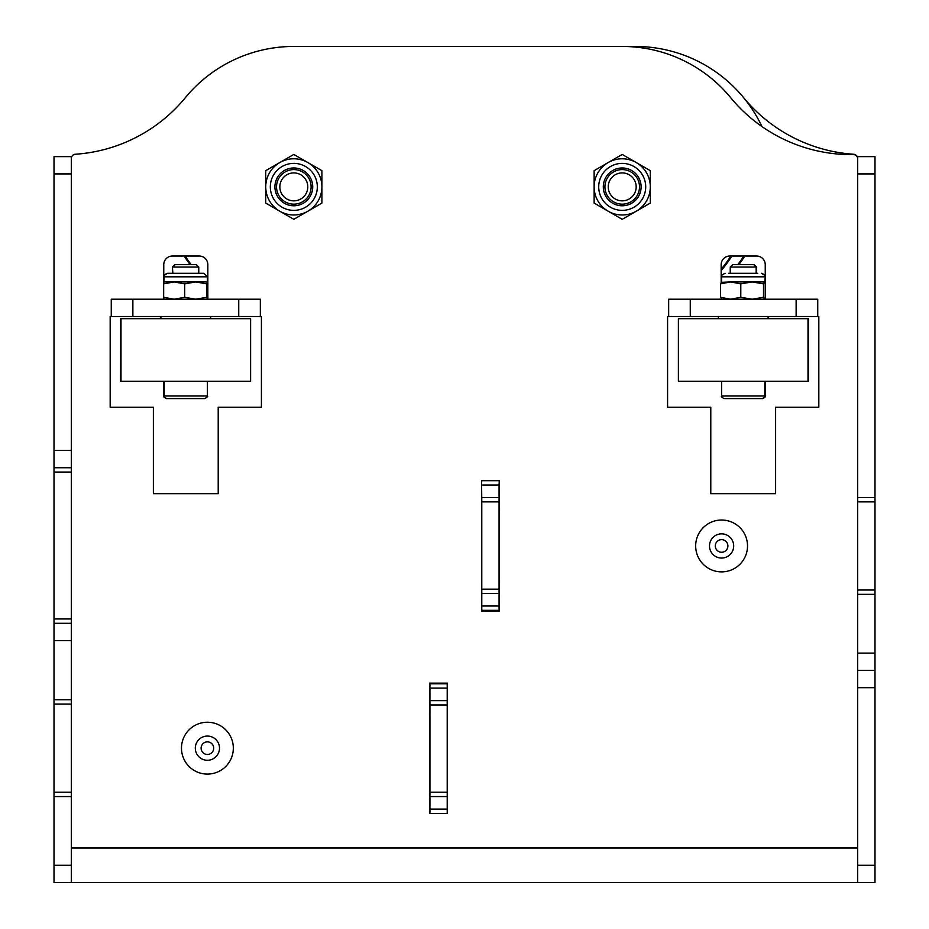 <?xml version="1.0" encoding="UTF-8"?>
<svg xmlns="http://www.w3.org/2000/svg" width="929" height="929" viewBox="0 0 929 929"><rect width="100%" height="100%" fill="white"/><g stroke="black" fill="none" stroke-linecap="round" stroke-linejoin="round"><path stroke-width="1.39" d="M874.99 173.92L857.699 173.92L857.699 156.629L874.99 156.629L874.99 501.881L857.699 501.881L857.699 590.02L874.99 590.02L874.99 882.55L54.01 882.55L54.01 865.271L71.301 865.271L71.301 882.55M668.659 316.51L668.659 299.219L690.27 299.219L690.27 316.51L667.579 316.51L667.579 407.25L710.79 407.25L710.79 493.671L775.61 493.671L775.61 407.25L818.821 407.25L818.821 316.51L796.13 316.51L796.13 299.219L817.741 299.219L817.741 316.51M756.589 256.021A8.64 8.64 0 0 1 765.241 264.66A8.64 8.64 0 0 0 756.589 256.021L729.811 256.021A8.64 8.64 0 0 0 721.159 264.66L721.159 283.45M111.259 316.51L111.259 299.219L132.87 299.219L132.87 316.51L110.179 316.51L110.179 407.25L153.39 407.25L153.39 493.671L218.21 493.671L218.21 407.25L261.421 407.25L261.421 316.51L238.73 316.51L238.73 299.219L260.341 299.219L260.341 316.51M857.699 158.569A4.32 4.32 0 0 0 853.67 154.249A156.095 156.095 0 0 1 743.63 97.673M635.181 46.45L306.791 46.45L635.181 46.45A140.43 140.43 0 0 1 762.012 126.599M207.841 299.219L207.841 264.66A8.64 8.64 0 0 0 199.189 256.021L172.411 256.021A8.64 8.64 0 0 0 163.759 264.66L163.759 283.275M163.759 297.884L163.759 299.219M261.421 407.25L261.421 316.51M153.39 493.671L218.21 493.671M110.179 316.51L110.179 407.25M721.159 297.524L721.159 299.219M765.241 299.219L765.241 264.66M818.821 407.25L818.821 316.51M710.79 493.671L775.61 493.671M667.579 316.51L667.579 407.25M429.93 809.089L447.221 809.089L447.221 813.421L429.93 813.421L429.93 792.24L447.221 792.24L447.221 704.96L429.93 704.96L429.93 683.79L447.221 683.79L447.221 683.14L429.5 683.14L429.93 718.57M429.93 777.77L429.93 813.2M481.779 575.759L481.57 611.201L499.279 611.201L499.07 575.759M481.779 606.01L499.07 606.01L499.07 610.33L481.779 610.33L481.779 589.16L499.07 589.16L499.07 501.881L481.779 501.881L481.57 480.699L481.779 516.141M499.07 516.141L499.279 480.699L499.07 485.019L481.779 485.019M857.699 158.917A4.32 4.32 0 0 0 853.321 154.597A156.095 156.095 0 0 1 730.67 97.673A140.43 140.43 0 0 0 622.209 46.45L293.819 46.45A140.43 140.43 0 0 0 185.37 97.673A156.095 156.095 0 0 1 75.33 154.249A4.32 4.32 0 0 0 71.301 158.569M185.359 97.673A140.43 140.43 0 0 1 293.819 46.45L622.209 46.45A140.43 140.43 0 0 1 730.67 97.673M71.301 640.58L54.01 640.58L54.01 623.289L71.301 623.289L71.301 704.101L54.01 704.101L54.01 792.24L71.301 792.24L71.301 865.271M71.301 796.559L54.01 796.559L54.01 865.271M71.301 704.101L71.301 792.24M54.01 640.58L54.01 699.769L71.301 699.769M71.301 173.92L54.01 173.92L54.01 156.629L71.301 156.629L71.301 623.289M71.301 472.06L54.01 472.06L54.01 618.969L71.301 618.969M71.301 467.74L54.01 467.74L54.01 450.46L71.301 450.46M54.01 173.92L54.01 450.46M54.01 796.559L54.01 792.24M54.01 704.101L54.01 699.769M54.01 623.289L54.01 618.969M54.01 472.06L54.01 467.74M874.99 687.681L857.699 687.681L857.699 865.271L874.99 865.271M874.99 670.39L857.699 670.39L857.699 653.11L874.99 653.11M874.99 594.339L857.699 594.339L857.699 653.11M874.99 501.881L874.99 590.02M857.699 173.92L857.699 497.561L874.99 497.561M857.699 882.55L857.699 865.271M857.699 687.681L857.699 670.39M857.699 594.339L857.699 590.02M857.699 501.881L857.699 497.561M132.87 316.51L238.73 316.51M132.87 299.219L238.73 299.219M690.27 316.51L796.13 316.51M690.27 299.219L796.13 299.219M481.779 480.699L499.07 480.699M481.779 497.561L499.07 497.561L499.07 485.019M499.07 497.561L499.07 501.881L481.779 501.881L481.779 589.16M499.07 606.01L499.07 593.48L481.779 593.48M499.07 589.16L499.07 593.48M429.93 700.64L447.221 700.64L447.221 688.11L429.93 688.11M447.221 700.64L447.221 704.96L429.93 704.96L429.93 792.24M447.221 809.089L447.221 796.559L429.93 796.559M447.221 683.79L447.221 688.11M447.221 792.24L447.221 796.559M213.705 748.17A6.306 6.306 0 0 0 207.399 741.865A6.306 6.306 0 0 0 201.105 748.17A6.306 6.306 0 0 0 207.399 754.476A6.306 6.306 0 0 0 213.705 748.17M219.499 748.17A12.1 12.1 0 0 0 207.399 736.07A12.1 12.1 0 0 0 195.311 748.17A12.1 12.1 0 0 0 207.399 760.27A12.1 12.1 0 0 0 219.499 748.17M181.48 748.17A25.931 25.931 0 0 0 207.399 774.089A25.931 25.931 0 0 0 233.33 748.17A25.931 25.931 0 0 0 207.399 722.239A25.931 25.931 0 0 0 181.48 748.17M727.895 545.95A6.306 6.306 0 0 0 721.601 539.644A6.306 6.306 0 0 0 715.295 545.95A6.306 6.306 0 0 0 721.601 552.256A6.306 6.306 0 0 0 727.895 545.95M733.689 545.95A12.1 12.1 0 0 0 721.601 533.85A12.1 12.1 0 0 0 709.501 545.95A12.1 12.1 0 0 0 721.601 558.05A12.1 12.1 0 0 0 733.689 545.95M695.67 545.95A25.931 25.931 0 0 0 721.601 571.881A25.931 25.931 0 0 0 747.52 545.95A25.931 25.931 0 0 0 721.601 520.019A25.931 25.931 0 0 0 695.67 545.95M166.535 398.611L166.361 398.611C163.818 397.147 162.947 396.277 163.759 396.009L207.399 396.009C208.212 396.218 207.341 397.078 204.81 398.611L166.535 398.611M175.233 264.66L172.84 267.053L198.76 267.053L196.367 264.66L174.803 264.66L172.411 267.053L172.411 273.3M172.84 273.3L172.411 267.053M171.215 273.3L167.278 273.3C163.992 274.891 162.819 276.064 163.759 276.807L164.201 276.807C163.249 276.064 164.421 274.891 167.708 273.3L203.892 273.3L207.399 276.807L164.201 276.807L163.667 283.868L174.187 281.94L163.759 281.94M120.665 318.67L120.549 381.32L250.609 381.32L250.609 318.67L120.665 318.67M761.734 398.611L725.526 398.611M730.24 267.053L732.633 264.66L754.197 264.66L756.589 267.053L730.24 267.053L730.24 273.3M808.451 318.67L678.391 318.67L678.391 381.32L808.451 381.32L808.451 318.67M168.068 398.611L173.421 398.611M193.662 398.611L204.81 398.611M207.399 276.807L207.399 281.94L195.764 281.94L206.83 283.868L207.388 281.94L207.933 283.868M207.933 297.292L207.388 299.219L206.83 297.292L195.764 299.219L184.697 297.292L174.187 299.219L163.667 297.292L164.178 299.208M184.697 283.868L195.764 281.94L174.187 281.94L184.697 283.868L184.697 297.292M206.83 283.868L206.83 297.292M163.667 283.868L163.667 297.292M739.298 398.611L751.561 398.611M728.615 273.3L757.785 273.3M761.722 273.3C765.113 274.984 766.274 276.145 765.241 276.807L764.799 281.94L752.153 281.94L763.499 283.868L764.706 281.94L765.241 282.346M765.241 298.824L764.706 299.219L763.499 297.292L752.153 299.219L740.796 297.292L730.647 299.219L720.498 297.292L720.498 283.868L730.647 281.94L721.159 282.346M740.796 283.868L752.153 281.94L730.647 281.94L740.796 283.868L740.796 297.292M763.499 283.868L763.499 297.292M744.826 256.021A129.63 129.63 0 0 1 738.88 264.66A129.63 129.63 0 0 0 744.826 256.021M731.866 256.021A129.63 129.63 0 0 1 721.159 270.618A129.63 129.63 0 0 0 731.866 256.021M190.12 264.66A129.63 129.63 0 0 1 184.174 256.021A129.63 129.63 0 0 0 190.12 264.66M293.819 172.91A13.97 13.97 0 0 0 279.85 186.88A13.97 13.97 0 0 0 293.819 200.85A13.97 13.97 0 0 0 307.789 186.88A13.97 13.97 0 0 0 293.819 172.91M293.819 204.159A17.279 17.279 0 0 1 276.54 186.88A17.279 17.279 0 0 1 293.819 169.601A17.279 17.279 0 0 1 311.11 186.88A17.279 17.279 0 0 1 293.819 204.159M622.209 172.91A13.97 13.97 0 0 0 608.24 186.88A13.97 13.97 0 0 0 622.209 200.85A13.97 13.97 0 0 0 636.179 186.88A13.97 13.97 0 0 0 622.209 172.91M622.209 204.159A17.279 17.279 0 0 1 604.93 186.88A17.279 17.279 0 0 1 622.209 169.601A17.279 17.279 0 0 1 639.5 186.88A17.279 17.279 0 0 1 622.209 204.159M279.78 162.552L265.74 170.669L265.74 186.88A28.091 28.091 0 0 1 293.819 158.789A28.091 28.091 0 0 1 321.91 186.88L321.91 170.669L307.871 162.552L293.819 154.446L279.78 162.552A28.091 28.091 0 0 1 307.871 162.552M312.725 186.88A18.905 18.905 0 0 1 293.819 205.785A18.905 18.905 0 0 1 274.914 186.88A18.905 18.905 0 0 1 293.819 167.975A18.905 18.905 0 0 1 312.725 186.88M321.91 203.091L321.91 186.88A28.091 28.091 0 0 1 293.819 214.971A28.091 28.091 0 0 1 265.74 186.88L265.74 203.091L293.819 219.314L321.91 203.091M307.871 211.208A28.091 28.091 0 0 1 279.78 211.208M608.17 162.552L594.13 170.669L594.13 186.88A28.091 28.091 0 0 1 622.209 158.789A28.091 28.091 0 0 1 650.3 186.88L650.3 170.669L636.26 162.552L622.209 154.446L608.17 162.552A28.091 28.091 0 0 1 636.26 162.552M641.115 186.88A18.905 18.905 0 0 1 622.209 205.785A18.905 18.905 0 0 1 603.304 186.88A18.905 18.905 0 0 1 622.209 167.975A18.905 18.905 0 0 1 641.115 186.88M650.3 203.091L650.3 186.88A28.091 28.091 0 0 1 622.209 214.971A28.091 28.091 0 0 1 594.13 186.88L594.13 203.091L622.209 219.314L650.3 203.091M636.26 211.208A28.091 28.091 0 0 1 608.17 211.208M71.301 847.98L857.699 847.98M721.601 381.32L721.601 396.009L765.241 396.009C765.972 396.439 765.113 397.298 762.639 398.611M761.292 273.3C764.672 274.984 765.844 276.145 764.799 276.807L721.601 276.807L721.601 281.94M737.8 264.66A128.759 128.759 0 0 0 743.804 256.021M721.159 269.271A128.759 128.759 0 0 0 730.844 256.021M185.196 256.021A128.759 128.759 0 0 0 191.2 264.66M317.323 186.88A23.492 23.492 0 0 0 293.819 163.388A23.492 23.492 0 0 0 270.327 186.88A23.492 23.492 0 0 0 293.819 210.372A23.492 23.492 0 0 0 317.323 186.88M321.91 186.88A28.091 28.091 0 0 1 293.819 214.971A28.091 28.091 0 0 1 265.74 186.88M645.713 186.88A23.492 23.492 0 0 0 622.209 163.388A23.492 23.492 0 0 0 598.717 186.88A23.492 23.492 0 0 0 622.209 210.372A23.492 23.492 0 0 0 645.713 186.88M650.3 186.88A28.091 28.091 0 0 1 622.209 214.971A28.091 28.091 0 0 1 594.13 186.88M163.759 381.32L163.759 396.009M160.52 318.67L160.52 316.51M765.241 381.32L765.241 396.009M756.589 267.053L756.589 273.3M768.48 318.67L768.48 316.51M164.201 381.32L164.201 396.009C163.458 396.52 164.317 397.38 166.79 398.611M207.399 381.32L207.399 396.009M198.76 267.053L198.76 273.3M160.949 318.67L160.949 316.51M210.651 318.67L210.651 316.51M120.991 318.67L120.991 381.32M721.601 396.009C720.858 396.439 721.717 397.298 724.19 398.611M764.799 381.32L764.799 396.009C765.542 396.439 764.683 397.298 762.21 398.611M753.767 264.66L756.16 267.053L756.16 273.3M721.601 276.807C720.672 276.018 721.845 274.845 725.108 273.3M718.349 318.67L718.349 316.51M768.051 318.67L768.051 316.51M808.009 318.67L808.009 381.32"/></g></svg>
